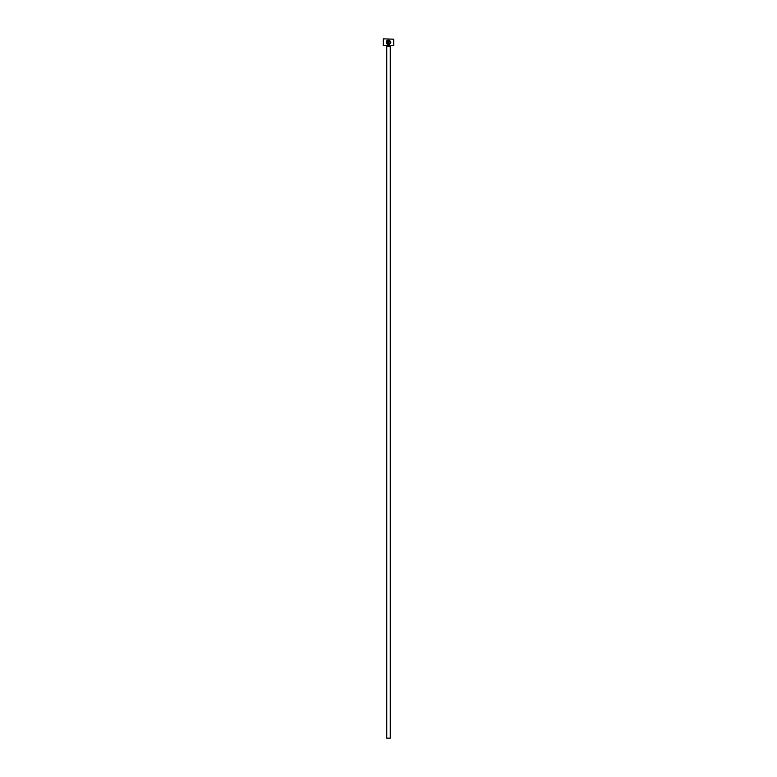<?xml version="1.0" encoding="UTF-8"?>
<svg xmlns="http://www.w3.org/2000/svg" width="777" height="777" viewBox="0 0 777 777"><rect width="100%" height="100%" fill="white"/><g stroke="black" fill="none" stroke-linecap="round" stroke-linejoin="round"><path stroke-width="1.17" d="M388.529 44.143C390.666 43.327 390.899 42.143 389.219 40.579L388.762 43.221L388.762 39.996C391.521 41.676 391.443 43.211 388.529 44.61C386.373 44.095 385.771 42.832 386.742 40.831L387.072 41.162C386.334 42.754 386.82 43.745 388.529 44.143L386.693 42.123M389.403 44.435L390.841 42.376M387.84 42.531L387.84 40.579L387.072 40.511L388.296 39.996L388.296 42.531L387.606 43.221L387.373 42.531M393.745 45.493L383.255 45.493L393.745 45.493L393.745 39.2L383.605 38.85L393.745 39.2M390.248 738.15L386.752 738.15L386.752 46.367L390.248 46.367L390.248 738.15M386.227 45.843A0.524 0.524 0 0 1 386.752 46.367M390.773 45.843A0.524 0.524 0 0 0 390.248 46.367M383.255 45.493L383.255 39.2M388.296 39.996L387.072 40.511M386.451 43.298L387.286 44.24M389.219 40.579L390.345 42.648"/></g></svg>
